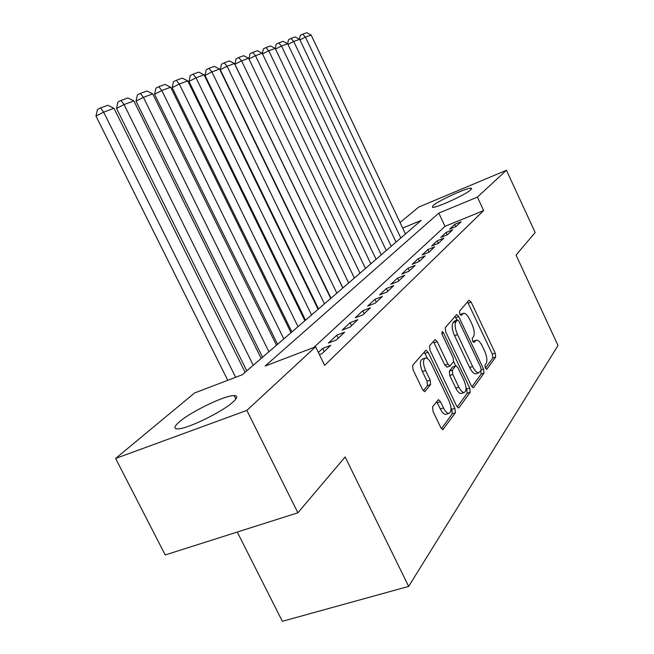 <?xml version="1.0" encoding="UTF-8"?>
<svg xmlns="http://www.w3.org/2000/svg" width="654" height="654" viewBox="0 0 654 654"><rect width="100%" height="100%" fill="white"/><g stroke="black" fill="none" stroke-linecap="round" stroke-linejoin="round"><path stroke-width="0.98" d="M485.325 367.989L486.878 369.183L495.683 357.01L495.168 353.07L471.158 302.091L468.951 300.251L459.476 311.198L459.803 313.977L461.201 315.4L463.572 313.258C465.574 313.176 467.675 315.318 469.866 319.692L471.91 324.016C474.379 329.796 474.894 334.031 473.463 336.728L472.253 338.249L472.597 341.053L473.946 342.443L476.398 340.137C478.344 340.105 480.371 342.197 482.48 346.424L484.508 350.716C486.968 356.479 487.508 360.763 486.135 363.55L484.966 365.145L485.325 367.989M179.27 421.936C190.96 411.595 225.254 395.139 234.173 395.58C237.942 395.67 237.574 397.787 233.077 401.924C222.573 411.832 186.921 429.204 177.741 428.877C173.523 428.811 174.038 426.498 179.27 421.936M433.071 205.569C438.54 200.533 468.297 187.036 471.313 188.246L470.79 189.799C465.893 194.63 435.302 208.544 432.4 207.285L433.071 205.569M432.588 406.87L433.046 411.464L440.796 427.602L442.84 429.653L455.364 412.764L454.873 408.309L428.125 352.293L425.95 350.168L412.658 365.316L413.075 369.845L422.509 389.498L424.667 391.615L425.141 391.345L430.594 384.56L430.144 380.072L425.558 370.491C422.844 363.689 422.811 359.52 425.46 358C427.381 357.959 429.31 359.847 431.248 363.665L448.922 400.657C451.693 407.679 451.693 411.922 448.914 413.402C447.107 413.344 445.292 411.513 443.469 407.924L440.494 401.703L438.409 399.635L432.588 406.87M400.068 222.548L418.707 207.089L506.441 170.261L535.168 232.505L516.047 255.093L558.017 345.484L408.668 586.409L345.132 456.966L297.889 512.777L246.86 410.385L115.619 458.454L194.598 392.956L242.233 374.783L421.151 220.423L402.692 228.074M506.441 170.261L477.404 197.116L438.793 213.114L265.107 366.052L315.612 346.784L246.86 410.385M315.612 346.784L324.662 365.316L483.658 210.563L477.404 197.116M471.297 385.786L473.218 387.765L473.619 387.511L484.034 373.115L483.527 369.028L458.732 316.593L456.721 314.549L445.219 327.679L445.676 331.823L471.297 385.786M470.201 392.245L459.034 407.679L458.577 407.957L456.59 405.946L429.964 350.152L429.523 345.819L435.098 339.573L437.224 341.674L447.867 364.033L449.919 366.093L453.557 361.76L453.083 357.534L442.145 334.521L442.063 331.455L443.526 332.911L469.695 387.986L470.201 392.245L467.193 393.275L457.211 407.001M456.1 226.529L461.135 221.755L454.661 224.396L449.56 229.186L456.1 226.529M447.434 234.745L452.674 229.775L446.093 232.448L440.78 237.435L447.434 234.745M438.409 243.296L443.87 238.121L437.166 240.827L431.64 246.027L438.409 243.296M428.999 252.215L434.689 246.82L427.88 249.566L422.108 254.978L428.999 252.215M419.181 261.526L425.116 255.894L418.184 258.673L412.167 264.322L419.181 261.526M408.922 271.247L415.127 265.361L408.071 268.173L401.785 274.075L408.922 271.247M398.204 281.4L404.695 275.252L397.509 278.097L390.937 284.269L398.204 281.4M386.988 292.036L393.782 285.594L386.457 288.479L379.59 294.938L386.988 292.036M375.241 303.17L382.353 296.425L374.897 299.344L367.695 306.105L375.241 303.17M362.921 314.844L370.385 307.772L362.782 310.724L355.228 317.819L362.921 314.844M349.988 327.106L357.828 319.675L350.078 322.667L342.148 330.115L349.988 327.106M336.393 339.99L344.633 332.183L336.728 335.208L328.398 343.039L336.393 339.99M319.414 354.558L322.087 353.552L330.761 345.328L322.7 348.394L318.375 352.449M483.658 210.563L445.006 226.341L313.838 347.454M235.636 398.507L236.356 398.237M237.255 532.054L282.364 621.3L408.668 586.409M297.889 512.777L165.217 554.952L115.619 458.454M445.006 226.341L438.793 213.114M454.661 224.396L455.732 226.676M446.093 232.448L447.213 234.835M437.166 240.827L438.344 243.321M427.88 249.566L429.089 252.133M418.184 258.673L419.427 261.289M408.071 268.173L409.347 270.846M397.509 278.097L398.809 280.828M386.457 288.479L387.797 291.267M374.897 299.344L376.271 302.197M362.782 310.724L364.188 313.642M350.078 322.667L351.517 325.651M336.728 335.208L338.216 338.265M322.7 348.394L324.229 351.525M475.883 340.325L472.826 341.478M463.114 313.429L460.13 314.566M485.431 368.194L492.83 358.008L492.323 354.076L467.545 301.878M456.983 320.108L455.012 316.356M471.894 386.808L481.115 374.129L480.894 370.72M481.164 370.352L480.804 367.483L458.969 321.327L457.563 319.896L456.01 321.596C454.465 324.294 454.963 328.627 457.506 334.603L472.621 366.51C474.722 370.704 476.758 372.805 478.72 372.813L481.164 370.352M454.783 320.975L457.35 320.027M476.406 373.622L475.777 373.843C473.807 373.835 471.771 371.734 469.67 367.548L454.563 335.682C452.02 329.714 451.53 325.381 453.083 322.684L454.432 321.106M447.099 367.09L444.834 365.12L433.332 341.413M453.663 361.605L455.683 365.864M465.959 387.47L466.694 389.016L469.695 387.986M458.863 387.135C460.653 390.683 462.411 392.474 464.136 392.506C466.654 391.084 466.588 387.037 463.939 380.366L457.964 367.793L455.961 365.766L455.576 365.995L452.339 370.123L452.813 374.415L458.863 387.135L455.83 388.182C457.62 391.73 459.378 393.52 461.103 393.544L461.74 393.324M455.748 365.839L452.56 367.066L455.576 365.995M455.83 388.182L449.772 375.486L449.306 371.194L452.56 367.066M467.193 393.275L466.694 389.016M446.559 414.195L445.791 414.448C443.976 414.399 442.161 412.576 440.338 408.987L436.643 401.597M424.855 358.22L422.361 359.12C419.696 360.648 419.721 364.809 422.435 371.611L425.558 370.491M423.318 390.798L427.463 385.664L427.021 381.176L422.435 371.611M427.577 358.711L424.16 352.016M441.442 428.689L452.266 413.81L451.775 409.355L450.949 407.614M400.82 237.966L305.451 37.131L311.141 35.022L405.48 233.952M299.499 39.215L300.292 35.414L302.753 34.163L305.451 37.131L299.941 39.927M302.753 34.163L306.759 32.7L311.141 35.022M391.215 246.247L293.72 41.496L299.646 39.289L396.062 242.07M287.646 43.728L288.488 39.722L290.989 38.455L293.72 41.496L287.989 44.398M290.989 38.455L295.158 36.935L299.646 39.289M381.225 254.864L281.498 46.033L287.67 43.744L386.277 250.515M275.285 48.559L276.192 44.219L278.735 42.919L281.498 46.033L275.522 49.066M278.735 42.919L283.084 41.333L287.67 43.744M370.826 263.84L268.761 50.767L275.195 48.38L376.083 259.311M262.385 53.628L263.382 48.895L265.965 47.579L268.761 50.767L262.532 53.939M265.965 47.579L270.494 45.927L275.195 48.38M359.978 273.2L255.469 55.704L262.189 53.211L365.455 268.475M248.929 58.925L250.016 53.783L252.64 52.443L255.469 55.704L248.97 59.015M252.64 52.443L257.365 50.718L262.189 53.211M348.664 282.961L241.588 60.863L248.602 58.255L354.378 278.032M234.909 64.272L236.061 58.876L238.726 57.511L241.588 60.863L234.909 64.272L342.909 287.923M238.726 57.511L243.664 55.713L248.602 58.255M336.843 293.156L227.077 66.258L234.418 63.528L342.819 288.005M220.292 69.725L221.477 64.206L224.183 62.817L227.077 66.258L220.292 69.725L330.998 298.199M224.183 62.817L229.35 60.936L234.418 63.528M324.49 303.816L211.896 71.899L219.572 69.046L330.736 298.428M204.996 75.431L206.214 69.782L208.969 68.368L211.896 71.899L204.996 75.431L318.555 308.941M208.969 68.368L214.373 66.397L219.572 69.046M311.566 314.966L195.996 77.81L204.04 74.818L318.097 309.326M188.981 81.407L190.232 75.627L193.036 74.18L195.996 77.81L188.981 81.407L305.532 320.174M193.036 74.18L198.693 72.112L204.04 74.818M298.02 326.648L179.319 84.006L187.763 80.867L304.87 320.738M172.182 87.669L173.474 81.742L176.327 80.279L179.319 84.006L172.182 87.669L291.888 331.938M176.327 80.279L182.262 78.112L187.763 80.867M283.82 338.903L161.816 90.505L170.678 87.219L291.005 332.698M154.557 94.25L155.889 88.167L158.783 86.671L161.816 90.505L154.557 94.25L277.582 344.282M158.783 86.671L165.021 84.399L170.678 87.219M268.917 351.762L143.414 97.348L152.734 93.882L276.462 345.247M136.024 101.157L137.405 94.92L140.357 93.391L143.414 97.348L136.024 101.157L262.573 357.231M140.357 93.391L146.913 91.004L152.734 93.882M253.245 365.275L124.047 104.542L133.857 100.896L261.183 358.433M116.526 108.433L117.957 102.032L120.957 100.471L124.047 104.542L116.526 108.433L246.795 370.843M120.957 100.471L127.857 97.953L133.857 100.896M235.653 377.293L103.643 112.128L113.984 108.286L245.111 372.298M95.983 116.093L97.462 109.52L100.52 107.926L103.643 112.128L95.983 116.093L227.764 380.301M100.52 107.926L107.796 105.269L113.984 108.286M486.462 369.33L486.878 369.183M472.932 341.658L475.376 340.775M460.236 314.721L462.648 313.822M468.329 303.162L471.158 302.091M492.323 354.076L495.168 353.07M492.83 358.008L495.683 357.01M455.83 317.672L458.732 316.593M481.328 369.796L483.527 369.028M481.115 374.129L484.034 373.115M472.965 387.74L473.619 387.511M453.083 322.684L456.01 321.596M454.563 335.682L457.506 334.603M469.67 367.548L472.621 366.51M458.307 407.933L459.034 407.679M434.199 342.786L437.224 341.674M444.834 365.12L447.867 364.033M441.785 333.556L443.526 332.911M449.306 371.194L452.339 370.123M449.772 375.486L452.813 374.415M437.363 402.774L440.494 401.703M440.338 408.987L443.469 407.924M427.021 381.176L430.144 380.072M427.463 385.664L430.594 384.56M424.413 391.599L425.141 391.345M425.043 353.413L428.125 352.293M451.775 409.355L454.873 408.309M452.266 413.81L455.364 412.764M442.545 429.621L443.371 429.343M234.173 395.58L235.873 398.981M471.313 188.246L471.608 188.875M454.644 320.975L457.457 319.937M475.777 373.843L478.72 372.813M446.886 367.164L449.919 366.093M461.103 393.544L464.136 392.506M445.791 414.448L448.914 413.402"/></g></svg>
